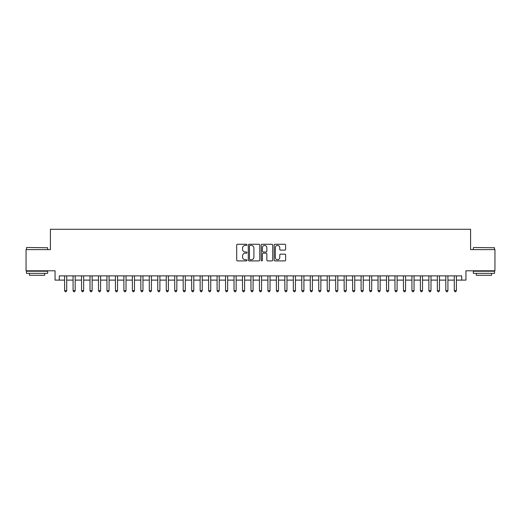 <?xml version="1.0" encoding="UTF-8"?>
<svg xmlns="http://www.w3.org/2000/svg" width="521" height="521" viewBox="0 0 521 521"><rect width="100%" height="100%" fill="white"/><g stroke="black" fill="none" stroke-linecap="round" stroke-linejoin="round"><path stroke-width="0.78" d="M246.947 244.844A0.58 0.58 0 0 0 246.361 244.264L237.53 244.264A0.834 0.834 0 0 0 236.697 245.098L236.697 260.064A0.834 0.834 0 0 0 237.53 260.897L246.361 260.897A0.58 0.58 0 0 0 246.947 260.311A0.58 0.58 0 0 0 246.361 259.732L245.222 259.732A2.664 2.664 0 0 1 242.558 257.068L242.558 255.824A2.664 2.664 0 0 1 245.222 253.16L246.361 253.16A0.58 0.58 0 0 0 246.947 252.581A0.58 0.58 0 0 0 246.361 251.995L245.222 251.995A2.664 2.664 0 0 1 242.558 249.338L242.558 248.087A2.664 2.664 0 0 1 245.222 245.43L246.361 245.43A0.58 0.58 0 0 0 246.947 244.844M284.805 250.126A0.834 0.834 0 0 0 285.632 249.292L285.632 245.098A0.834 0.834 0 0 0 284.805 244.264L274.99 244.264A0.834 0.834 0 0 0 274.157 245.098L274.157 260.064A0.834 0.834 0 0 0 274.99 260.897L284.805 260.897A0.834 0.834 0 0 0 285.632 260.064L285.632 254.99A0.834 0.834 0 0 0 284.805 254.157L280.604 254.157A0.834 0.834 0 0 0 279.77 254.99L279.77 257.504A2.227 2.227 0 0 1 277.55 259.732A2.227 2.227 0 0 1 275.322 257.504L275.322 247.651A2.227 2.227 0 0 1 277.55 245.43A2.227 2.227 0 0 1 279.77 247.651L279.77 249.292A0.834 0.834 0 0 0 280.604 250.126L284.805 250.126M59.303 280.109L59.303 275.876L461.697 275.876L461.697 280.109L465.937 280.109L465.937 270.79L494.95 270.79L494.95 249.611L470.593 249.611L470.593 229.286L50.407 229.286L50.407 249.611L26.05 249.611L26.05 270.79L55.063 270.79L55.063 280.109L64.597 280.109M259.771 245.098A0.834 0.834 0 0 0 258.944 244.264L249.129 244.264A0.834 0.834 0 0 0 248.296 245.098L248.296 260.064A0.834 0.834 0 0 0 249.129 260.897L258.944 260.897A0.834 0.834 0 0 0 259.771 260.064L259.771 245.098M262.056 244.264L271.871 244.264A0.834 0.834 0 0 1 272.704 245.098L272.704 260.064A0.834 0.834 0 0 1 271.871 260.897L267.67 260.897A0.834 0.834 0 0 1 266.843 260.064L266.843 253.994A0.834 0.834 0 0 0 266.01 253.16L263.222 253.16A0.834 0.834 0 0 0 262.389 253.994L262.389 260.311A0.58 0.58 0 0 1 261.809 260.897A0.58 0.58 0 0 1 261.229 260.311L261.229 245.098A0.834 0.834 0 0 1 262.056 244.264M66.714 280.109L73.07 280.109M75.187 280.109L81.537 280.109M83.66 280.109L90.009 280.109M92.126 280.109L98.482 280.109M100.599 280.109L106.955 280.109M109.071 280.109L115.428 280.109M117.544 280.109L123.894 280.109M126.017 280.109L132.367 280.109M134.483 280.109L140.839 280.109M142.956 280.109L149.312 280.109M151.429 280.109L157.785 280.109M159.901 280.109L166.251 280.109M168.374 280.109L174.724 280.109M176.84 280.109L183.197 280.109M185.313 280.109L191.669 280.109M193.786 280.109L200.142 280.109M202.259 280.109L208.615 280.109M210.731 280.109L217.081 280.109M219.204 280.109L225.554 280.109M227.67 280.109L234.027 280.109M236.143 280.109L242.499 280.109M244.616 280.109L250.972 280.109M253.089 280.109L259.438 280.109M261.562 280.109L267.911 280.109M270.028 280.109L276.384 280.109M278.501 280.109L284.857 280.109M286.973 280.109L293.33 280.109M295.446 280.109L301.796 280.109M303.919 280.109L310.269 280.109M312.385 280.109L318.741 280.109M320.858 280.109L327.214 280.109M329.331 280.109L335.687 280.109M337.803 280.109L344.16 280.109M346.276 280.109L352.626 280.109M354.749 280.109L361.099 280.109M363.215 280.109L369.571 280.109M371.688 280.109L378.044 280.109M380.161 280.109L386.517 280.109M388.633 280.109L394.983 280.109M397.106 280.109L403.456 280.109M405.572 280.109L411.929 280.109M414.045 280.109L420.401 280.109M422.518 280.109L428.874 280.109M430.991 280.109L437.34 280.109M439.463 280.109L445.813 280.109M447.93 280.109L454.286 280.109M456.403 280.109L461.697 280.109M250.041 245.43A0.58 0.58 0 0 0 249.461 246.01L249.461 259.145A0.58 0.58 0 0 0 250.041 259.732L251.252 259.732A2.664 2.664 0 0 0 253.909 257.068L253.909 248.087A2.664 2.664 0 0 0 251.252 245.43L250.041 245.43M266.843 247.696A2.227 2.227 0 0 0 264.616 245.469A2.227 2.227 0 0 0 262.389 247.696L262.389 251.168A0.834 0.834 0 0 0 263.222 251.995L266.01 251.995A0.834 0.834 0 0 0 266.843 251.168L266.843 247.696M66.714 275.876L66.714 290.614L64.597 290.614L64.597 275.876M66.714 290.614L66.076 291.714L65.229 291.714L64.597 290.614M26.727 247.495L47.652 247.749L26.727 247.495M37.063 273.336L26.473 273.336L26.473 271.22L47.652 271.22L47.652 273.336L37.063 273.336M44.689 273.336L44.689 275.283L29.437 275.283L29.437 273.336M473.602 247.495L494.527 247.749L473.602 247.495M483.937 273.336L473.348 273.336L473.348 271.22L494.527 271.22L494.527 273.336L483.937 273.336M491.563 273.336L491.563 275.283L476.311 275.283L476.311 273.336M75.187 275.876L75.187 290.614L73.07 290.614L73.07 275.876M75.187 290.614L74.549 291.714L73.702 291.714L73.07 290.614M83.66 275.876L83.66 290.614L81.537 290.614L81.537 275.876M83.66 290.614L83.021 291.714L82.175 291.714L81.537 290.614M92.126 275.876L92.126 290.614L90.009 290.614L90.009 275.876M92.126 290.614L91.494 291.714L90.647 291.714L90.009 290.614M100.599 275.876L100.599 290.614L98.482 290.614L98.482 275.876M100.599 290.614L99.967 291.714L99.12 291.714L98.482 290.614M109.071 275.876L109.071 290.614L106.955 290.614L106.955 275.876M109.071 290.614L108.433 291.714L107.586 291.714L106.955 290.614M117.544 275.876L117.544 290.614L115.428 290.614L115.428 275.876M117.544 290.614L116.906 291.714L116.059 291.714L115.428 290.614M126.017 275.876L126.017 290.614L123.894 290.614L123.894 275.876M126.017 290.614L125.379 291.714L124.532 291.714L123.894 290.614M134.483 275.876L134.483 290.614L132.367 290.614L132.367 275.876M134.483 290.614L133.851 291.714L133.005 291.714L132.367 290.614M142.956 275.876L142.956 290.614L140.839 290.614L140.839 275.876M142.956 290.614L142.324 291.714L141.478 291.714L140.839 290.614M151.429 275.876L151.429 290.614L149.312 290.614L149.312 275.876M151.429 290.614L150.79 291.714L149.944 291.714L149.312 290.614M159.901 275.876L159.901 290.614L157.785 290.614L157.785 275.876M159.901 290.614L159.263 291.714L158.417 291.714L157.785 290.614M168.374 275.876L168.374 290.614L166.251 290.614L166.251 275.876M168.374 290.614L167.736 291.714L166.889 291.714L166.251 290.614M176.84 275.876L176.84 290.614L174.724 290.614L174.724 275.876M176.84 290.614L176.209 291.714L175.362 291.714L174.724 290.614M185.313 275.876L185.313 290.614L183.197 290.614L183.197 275.876M185.313 290.614L184.681 291.714L183.835 291.714L183.197 290.614M193.786 275.876L193.786 290.614L191.669 290.614L191.669 275.876M193.786 290.614L193.154 291.714L192.301 291.714L191.669 290.614M202.259 275.876L202.259 290.614L200.142 290.614L200.142 275.876M202.259 290.614L201.62 291.714L200.774 291.714L200.142 290.614M210.731 275.876L210.731 290.614L208.615 290.614L208.615 275.876M210.731 290.614L210.093 291.714L209.247 291.714L208.615 290.614M219.204 275.876L219.204 290.614L217.081 290.614L217.081 275.876M219.204 290.614L218.566 291.714L217.719 291.714L217.081 290.614M227.67 275.876L227.67 290.614L225.554 290.614L225.554 275.876M227.67 290.614L227.039 291.714L226.192 291.714L225.554 290.614M236.143 275.876L236.143 290.614L234.027 290.614L234.027 275.876M236.143 290.614L235.512 291.714L234.665 291.714L234.027 290.614M244.616 275.876L244.616 290.614L242.499 290.614L242.499 275.876M244.616 290.614L243.978 291.714L243.131 291.714L242.499 290.614M253.089 275.876L253.089 290.614L250.972 290.614L250.972 275.876M253.089 290.614L252.451 291.714L251.604 291.714L250.972 290.614M261.562 275.876L261.562 290.614L259.438 290.614L259.438 275.876M261.562 290.614L260.923 291.714L260.077 291.714L259.438 290.614M270.028 275.876L270.028 290.614L267.911 290.614L267.911 275.876M270.028 290.614L269.396 291.714L268.549 291.714L267.911 290.614M278.501 275.876L278.501 290.614L276.384 290.614L276.384 275.876M278.501 290.614L277.869 291.714L277.022 291.714L276.384 290.614M286.973 275.876L286.973 290.614L284.857 290.614L284.857 275.876M286.973 290.614L286.335 291.714L285.488 291.714L284.857 290.614M295.446 275.876L295.446 290.614L293.33 290.614L293.33 275.876M295.446 290.614L294.808 291.714L293.961 291.714L293.33 290.614M303.919 275.876L303.919 290.614L301.796 290.614L301.796 275.876M303.919 290.614L303.281 291.714L302.434 291.714L301.796 290.614M312.385 275.876L312.385 290.614L310.269 290.614L310.269 275.876M312.385 290.614L311.753 291.714L310.907 291.714L310.269 290.614M320.858 275.876L320.858 290.614L318.741 290.614L318.741 275.876M320.858 290.614L320.226 291.714L319.38 291.714L318.741 290.614M329.331 275.876L329.331 290.614L327.214 290.614L327.214 275.876M329.331 290.614L328.699 291.714L327.846 291.714L327.214 290.614M337.803 275.876L337.803 290.614L335.687 290.614L335.687 275.876M337.803 290.614L337.165 291.714L336.319 291.714L335.687 290.614M346.276 275.876L346.276 290.614L344.16 290.614L344.16 275.876M346.276 290.614L345.638 291.714L344.791 291.714L344.16 290.614M354.749 275.876L354.749 290.614L352.626 290.614L352.626 275.876M354.749 290.614L354.111 291.714L353.264 291.714L352.626 290.614M363.215 275.876L363.215 290.614L361.099 290.614L361.099 275.876M363.215 290.614L362.583 291.714L361.737 291.714L361.099 290.614M371.688 275.876L371.688 290.614L369.571 290.614L369.571 275.876M371.688 290.614L371.056 291.714L370.21 291.714L369.571 290.614M380.161 275.876L380.161 290.614L378.044 290.614L378.044 275.876M380.161 290.614L379.522 291.714L378.676 291.714L378.044 290.614M388.633 275.876L388.633 290.614L386.517 290.614L386.517 275.876M388.633 290.614L387.995 291.714L387.149 291.714L386.517 290.614M397.106 275.876L397.106 290.614L394.983 290.614L394.983 275.876M397.106 290.614L396.468 291.714L395.621 291.714L394.983 290.614M405.572 275.876L405.572 290.614L403.456 290.614L403.456 275.876M405.572 290.614L404.941 291.714L404.094 291.714L403.456 290.614M414.045 275.876L414.045 290.614L411.929 290.614L411.929 275.876M414.045 290.614L413.413 291.714L412.567 291.714L411.929 290.614M422.518 275.876L422.518 290.614L420.401 290.614L420.401 275.876M422.518 290.614L421.88 291.714L421.033 291.714L420.401 290.614M430.991 275.876L430.991 290.614L428.874 290.614L428.874 275.876M430.991 290.614L430.353 291.714L429.506 291.714L428.874 290.614M439.463 275.876L439.463 290.614L437.34 290.614L437.34 275.876M439.463 290.614L438.825 291.714L437.979 291.714L437.34 290.614M447.93 275.876L447.93 290.614L445.813 290.614L445.813 275.876M447.93 290.614L447.298 291.714L446.451 291.714L445.813 290.614M456.403 275.876L456.403 290.614L454.286 290.614L454.286 275.876M456.403 290.614L455.771 291.714L454.924 291.714L454.286 290.614M26.473 249.611L26.473 247.749M31.306 271.22L31.306 270.79M42.826 271.22L42.826 270.79M47.652 249.611L47.652 247.749M473.348 249.611L473.348 247.749M478.174 271.22L478.174 270.79M489.694 271.22L489.694 270.79M494.527 249.611L494.527 247.749"/></g></svg>

